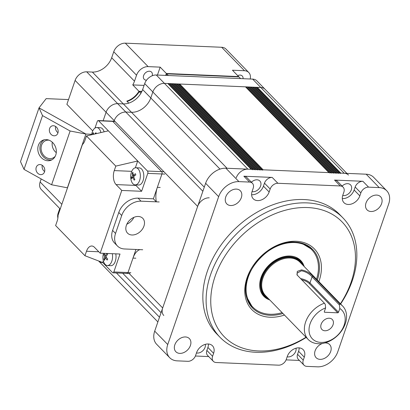 <?xml version="1.0" encoding="UTF-8"?>
<svg xmlns="http://www.w3.org/2000/svg" width="410" height="410" viewBox="0 0 410 410"><rect width="100%" height="100%" fill="white"/><g stroke="black" fill="none" stroke-linecap="round" stroke-linejoin="round"><path stroke-width="0.61" d="M98.574 260.955A10.281 7.518 135.8 0 0 102.715 262.605M157.455 75.05L160.177 67.137L148.133 66.62A10.281 7.518 135.8 0 0 136.545 75.22L134.49 81.195A17.133 12.531 -44.2 0 1 132.753 84.911L139.272 91.609A17.133 12.531 135.8 0 1 127.141 101.444L128.771 103.12A17.133 12.531 -44.2 0 1 123.323 103.904L117.655 103.663A10.281 7.518 135.8 0 0 106.067 112.263L103.141 120.771L106.067 112.263A10.281 7.518 -44.2 0 1 117.655 103.663L123.323 103.904A17.133 12.531 135.8 0 0 142.639 89.57L144.694 83.599A10.281 7.518 -44.2 0 1 156.282 74.999L252.637 79.104A10.281 7.518 -44.2 0 1 256.921 80.898L265.07 89.277A10.281 7.518 135.8 0 0 260.786 87.484L164.43 83.373A10.281 7.518 135.8 0 0 152.843 91.973L150.783 97.949A17.133 12.531 -44.2 0 1 131.472 112.278L125.803 112.038A10.281 7.518 135.8 0 0 114.216 120.637L114.011 121.232L114.216 120.637A10.281 7.518 -44.2 0 1 125.803 112.038L202.863 191.27M152.172 75.778A5.14 3.762 135.8 0 0 151.567 72.119A5.14 3.762 135.8 0 0 147.272 71.653A5.14 3.762 135.8 0 0 143.633 75.522A5.14 3.762 135.8 0 0 144.197 79.289A5.14 3.762 135.8 0 0 146.529 80.186M68.516 99.579L46.171 98.625L39.017 107.861L20.5 161.632L39.017 107.861L85.91 134.044L91.737 134.29M51.599 184.766L24.016 169.366L42.527 115.599L39.017 107.861L85.91 134.044L70.115 131L51.599 184.766L67.394 187.811L85.91 134.044L67.517 187.816M60.219 209.008L41.272 189.522A10.281 7.518 -44.2 0 1 40.139 181.994L41.184 178.955M57.887 218.017A10.281 7.518 -44.2 0 1 58.189 213.072L59.757 208.531M92.742 130.918L66.881 104.324L75.107 80.427A10.281 7.518 -44.2 0 1 86.694 71.827L92.363 72.073A17.133 12.531 135.8 0 0 111.679 57.738L113.734 51.762A10.281 7.518 -44.2 0 1 125.322 43.168L221.677 47.273A10.281 7.518 -44.2 0 1 225.961 49.067L248.778 72.524A10.281 7.518 -44.2 0 1 250.208 79.002M166.152 75.419L166.696 73.836L238.963 76.916L232.444 70.218L244.493 70.73A10.281 7.518 -44.2 0 1 248.778 72.524M160.177 67.137L166.696 73.836M139.272 91.609L141.747 91.717M132.753 84.911L144.079 85.393M243.063 78.7A5.14 3.762 135.8 0 0 242.259 75.983A5.14 3.762 135.8 0 0 237.713 75.63M55.217 156.302A9.425 7.882 69.1 0 1 52.536 158.183A9.425 7.882 69.1 0 1 52.316 158.26A9.425 7.882 69.1 0 1 41.758 152.064A9.425 7.882 69.1 0 1 45.807 140.574A9.425 7.882 69.1 0 1 46.022 140.497A9.425 7.882 69.1 0 1 49.056 140.189M56.278 152.633A9.425 7.882 69.1 0 1 52.295 142.214M51.942 159.787A10.793 9.03 69.1 0 1 40.733 152.602A10.793 9.03 69.1 0 1 44.295 139.774M57.887 133.076A5.14 4.3 -110.9 0 0 56.759 127.51A5.14 4.3 -110.9 0 0 51.916 125.967A5.14 4.3 -110.9 0 0 49.615 128.458A5.14 4.3 -110.9 0 0 50.743 134.024A5.14 4.3 -110.9 0 0 55.586 135.566A5.14 4.3 -110.9 0 0 57.887 133.076M38.376 145.33A10.793 9.03 69.1 0 1 43.209 140.102A10.793 9.03 69.1 0 1 53.382 143.346A10.793 9.03 69.1 0 1 55.755 155.036A10.793 9.03 69.1 0 1 50.917 160.269A10.793 9.03 69.1 0 1 40.749 157.02A10.793 9.03 69.1 0 1 38.376 145.33M44.516 171.908A5.14 4.3 -110.9 0 0 43.388 166.342A5.14 4.3 -110.9 0 0 38.545 164.799A5.14 4.3 -110.9 0 0 36.239 167.29A5.14 4.3 -110.9 0 0 37.371 172.856A5.14 4.3 -110.9 0 0 42.215 174.404A5.14 4.3 -110.9 0 0 44.516 171.908M24.016 169.366L20.5 161.632M70.115 131L42.527 115.599M42.266 165.333A5.14 4.3 -110.9 0 0 44.634 171.523M55.637 126.495A5.14 4.3 -110.9 0 0 58.005 132.691M138.949 91.276A17.133 12.531 135.8 0 1 126.813 101.111L128.771 103.12A17.133 12.531 135.8 0 0 140.902 93.285L138.949 91.276L141.901 91.404M166.373 73.503L168.325 75.512L240.593 78.592L238.64 76.583L166.373 73.503L165.717 75.399M324.3 311.856L324.699 312.266A0.687 0.502 -44.2 0 1 324.336 311.646L325.627 307.895A20.561 15.037 135.8 0 0 309.176 327.605A20.561 15.037 135.8 0 0 320.933 342.417A20.561 15.037 135.8 0 0 342.401 329.02A20.561 15.037 135.8 0 0 339.798 308.499L339.429 304.953L312.087 276.837C309.381 273.731 305.845 271.707 301.473 270.769L297.112 273.147L297.194 275.177M339.803 303.871A23.99 17.543 -44.2 0 1 342.673 306.091A23.99 17.543 -44.2 0 1 342.268 329.845A23.99 17.543 -44.2 0 1 318.273 343.729A23.99 17.543 -44.2 0 1 308.274 339.541A23.99 17.543 -44.2 0 1 306.48 319.826A23.99 17.543 -44.2 0 1 324.418 303.215L296.968 274.838L297.306 271.384L301.509 269.867C306.26 270.851 310.057 272.968 312.917 276.227L339.803 303.871L339.429 304.953M266.244 297.609A25.358 18.547 -44.2 0 1 263.404 295.369A25.358 18.547 -44.2 0 1 260.996 292.002M324.94 330.767A7.195 5.263 135.8 0 0 332.141 326.601A7.195 5.263 135.8 0 0 332.264 319.472A7.195 5.263 135.8 0 0 329.261 318.221A7.195 5.263 135.8 0 0 322.065 322.383A7.195 5.263 135.8 0 0 321.942 329.512A7.195 5.263 135.8 0 0 324.94 330.767M339.798 308.499L338.506 312.246A0.687 0.502 -44.2 0 1 337.737 312.82L309.217 283.5A7.882 3.054 19 0 0 301.581 279.738M324.699 312.266L337.737 312.82M324.418 303.215L325.258 304.348L325.627 307.895M296.461 257.511A25.358 18.547 -44.2 0 1 299.761 260.007A25.358 18.547 -44.2 0 1 301.919 262.912M348.5 175.06A10.281 7.518 135.8 0 0 344.215 173.266L340.818 173.123A0.512 0.374 135.8 0 0 340.238 173.548M344.215 173.266L260.786 87.484A10.281 7.518 -44.2 0 1 265.07 89.277L346.865 173.379M252.637 79.104L260.786 87.484L257.383 87.34A0.512 0.374 135.8 0 0 256.803 87.771A0.512 0.374 -44.2 0 1 256.588 88.068M339.249 173.051L255.896 87.356A0.512 0.374 135.8 0 0 255.107 87.694A0.512 0.374 -44.2 0 1 254.892 87.991M339.331 173.138A0.512 0.374 135.8 0 0 338.537 173.476M337.548 172.979L254.2 87.284A0.512 0.374 135.8 0 0 253.406 87.622A0.512 0.374 -44.2 0 1 253.19 87.919M337.63 173.066A0.512 0.374 135.8 0 0 336.835 173.404M335.846 172.907L252.498 87.212A0.512 0.374 135.8 0 0 251.704 87.55A0.512 0.374 -44.2 0 1 251.489 87.848M335.928 172.994A0.512 0.374 135.8 0 0 335.134 173.333M334.145 172.835L250.797 87.14A0.512 0.374 135.8 0 0 250.003 87.479A0.512 0.374 -44.2 0 1 249.787 87.776M334.227 172.917A0.512 0.374 135.8 0 0 333.433 173.261M332.448 172.764L249.095 87.063A0.512 0.374 135.8 0 0 248.301 87.407A0.512 0.374 -44.2 0 1 248.086 87.704M332.525 172.846A0.512 0.374 135.8 0 0 331.736 173.189M330.747 172.692L247.399 86.992A0.512 0.374 135.8 0 0 246.605 87.335A0.512 0.374 -44.2 0 1 246.389 87.632M330.829 172.774A0.512 0.374 135.8 0 0 330.035 173.117M329.045 172.62L245.698 86.92A0.512 0.374 135.8 0 0 245.482 86.833L179.734 84.029A0.512 0.374 -44.2 0 0 179.155 84.46A0.512 0.374 135.8 0 1 178.939 84.757M329.127 172.702A0.512 0.374 135.8 0 0 328.912 172.61L263.164 169.812L179.734 84.029M262.584 170.242A0.512 0.374 -44.2 0 1 263.164 169.812M260.883 170.165A0.512 0.374 -44.2 0 1 261.677 169.827M177.238 84.685A0.512 0.374 135.8 0 0 177.453 84.383A0.512 0.374 -44.2 0 1 178.248 84.045L261.595 169.745M259.181 170.094A0.512 0.374 -44.2 0 1 259.976 169.755M175.536 84.609A0.512 0.374 135.8 0 0 175.752 84.311A0.512 0.374 -44.2 0 1 176.546 83.973L259.894 169.668M257.485 170.022A0.512 0.374 -44.2 0 1 258.279 169.684M173.835 84.537A0.512 0.374 135.8 0 0 174.055 84.24A0.512 0.374 -44.2 0 1 174.845 83.901L258.197 169.596M255.784 169.95A0.512 0.374 -44.2 0 1 256.578 169.612M172.138 84.465A0.512 0.374 135.8 0 0 172.354 84.168A0.512 0.374 -44.2 0 1 173.148 83.83L256.496 169.525M254.082 169.878A0.512 0.374 -44.2 0 1 254.876 169.535M170.437 84.393A0.512 0.374 135.8 0 0 170.652 84.096A0.512 0.374 -44.2 0 1 171.447 83.758L254.794 169.453M252.381 169.807A0.512 0.374 -44.2 0 1 253.175 169.463M168.736 84.322A0.512 0.374 135.8 0 0 168.951 84.024A0.512 0.374 -44.2 0 1 169.745 83.681L253.093 169.381M251.263 169.304L167.828 83.522L164.43 83.373L247.86 169.156L251.263 169.304A0.512 0.374 -44.2 0 1 251.473 169.391M167.828 83.522A0.512 0.374 -44.2 0 1 168.044 83.609L251.391 169.309M247.86 169.156A10.281 7.518 135.8 0 0 236.273 177.755M227.048 168.269L152.843 91.973A10.281 7.518 -44.2 0 1 164.43 83.373L156.282 74.999M144.694 83.599L152.843 91.973L150.783 97.949A17.133 12.531 -44.2 0 1 131.472 112.278L125.803 112.038L86.694 71.827M209.233 197.82A10.281 7.518 135.8 0 0 197.646 206.42L162.678 307.982A10.281 7.518 135.8 0 0 163.805 315.515M248.516 301.683A41.123 30.079 135.8 0 0 251.853 306.106L246.364 296.394A41.231 30.155 -44.2 0 0 254.154 308.361M340.423 303.779A82.251 60.157 135.8 0 0 307.792 207.562A82.251 60.157 135.8 0 0 215.091 276.355A82.251 60.157 135.8 0 0 258.423 350.95A82.251 60.157 135.8 0 0 306.029 337.23M306.219 337.43A85.675 62.663 -44.2 0 1 255.763 352.262A85.675 62.663 -44.2 0 1 220.057 337.317A85.675 62.663 -44.2 0 1 221.487 252.473A85.675 62.663 -44.2 0 1 307.192 202.899A85.675 62.663 -44.2 0 1 342.893 217.843A85.675 62.663 -44.2 0 1 340.613 303.979M342.893 217.843L339.634 214.497A85.675 62.663 135.8 0 0 303.933 199.552A85.675 62.663 135.8 0 0 218.233 249.121A85.675 62.663 135.8 0 0 216.798 333.965L220.057 337.317M370.983 211.504A9.425 6.893 135.8 0 0 380.408 206.051A9.425 6.893 135.8 0 0 380.567 196.718A9.425 6.893 135.8 0 0 376.641 195.078A9.425 6.893 135.8 0 0 367.211 200.531A9.425 6.893 135.8 0 0 367.058 209.864A9.425 6.893 135.8 0 0 370.983 211.504M252.027 191.644A6.852 5.012 135.8 0 0 252.883 191.752A6.852 5.012 135.8 0 0 259.74 187.79A6.852 5.012 135.8 0 0 259.853 181A6.852 5.012 135.8 0 0 256.998 179.805A6.852 5.012 135.8 0 0 251.402 182.23M342.714 195.508A6.852 5.012 135.8 0 0 343.575 195.621A6.852 5.012 135.8 0 0 350.427 191.654A6.852 5.012 135.8 0 0 350.545 184.864A6.852 5.012 135.8 0 0 347.685 183.67A6.852 5.012 135.8 0 0 342.089 186.094M287.164 356.813A6.852 5.012 135.8 0 0 288.03 356.925A6.852 5.012 135.8 0 0 296.03 348.198M303.262 360.164A6.852 5.012 135.8 0 0 304.02 365.187L298.316 359.324A6.852 5.012 -44.2 0 1 297.563 354.301L303.262 360.164L304.292 357.177A10.281 7.518 135.8 0 0 303.159 349.648A10.281 7.518 135.8 0 0 298.875 347.854A10.281 7.518 135.8 0 0 287.287 356.454L286.262 359.442A6.852 5.012 135.8 0 1 278.534 365.172L216.188 362.517A6.852 5.012 135.8 0 1 213.328 361.318A6.852 5.012 135.8 0 1 212.575 356.3L213.605 353.312A10.281 7.518 135.8 0 0 212.472 345.784A10.281 7.518 135.8 0 0 208.188 343.99A10.281 7.518 135.8 0 0 196.6 352.59L195.57 355.572A6.852 5.012 135.8 0 1 187.847 361.307L177.217 360.856A17.994 13.161 135.8 0 1 169.72 357.715L156.687 344.313A17.994 13.161 135.8 0 1 154.703 331.136L205.62 183.27A17.994 13.161 135.8 0 1 225.895 168.223L366.181 174.199A17.994 13.161 135.8 0 1 373.679 177.34L386.712 190.742A17.994 13.161 135.8 0 0 379.214 187.606L368.59 187.15A6.852 5.012 135.8 0 0 360.861 192.885L355.162 187.022A6.852 5.012 -44.2 0 1 362.886 181.287L334.545 180.077A6.852 5.012 -44.2 0 1 337.399 181.276L343.103 187.139A6.852 5.012 135.8 0 0 340.249 185.945L277.898 183.285A6.852 5.012 135.8 0 0 270.175 189.02L264.47 183.152A6.852 5.012 -44.2 0 1 272.199 177.422L243.858 176.213A6.852 5.012 -44.2 0 1 246.712 177.407L252.416 183.275A6.852 5.012 135.8 0 0 249.562 182.076L238.933 181.625A17.994 13.161 135.8 0 0 218.653 196.672L167.741 344.538A17.994 13.161 135.8 0 0 169.72 357.715M196.477 352.948A6.852 5.012 135.8 0 0 197.343 353.061A6.852 5.012 135.8 0 0 205.343 344.333M230.707 205.528A9.425 6.893 135.8 0 0 240.132 200.075A9.425 6.893 135.8 0 0 240.291 190.742A9.425 6.893 135.8 0 0 236.365 189.097A9.425 6.893 135.8 0 0 226.935 194.55A9.425 6.893 135.8 0 0 226.781 203.883A9.425 6.893 135.8 0 0 230.707 205.528M179.795 353.384A9.425 6.893 135.8 0 0 189.22 347.931A9.425 6.893 135.8 0 0 189.379 338.598A9.425 6.893 135.8 0 0 185.453 336.953A9.425 6.893 135.8 0 0 176.023 342.406A9.425 6.893 135.8 0 0 175.869 351.739A9.425 6.893 135.8 0 0 179.795 353.384M322.429 343.467A9.425 6.893 135.8 0 0 315.428 350.002A9.425 6.893 135.8 0 0 316.146 357.72A9.425 6.893 135.8 0 0 320.072 359.365A9.425 6.893 135.8 0 0 329.496 353.912A9.425 6.893 135.8 0 0 329.655 344.579A9.425 6.893 135.8 0 0 325.73 342.934A9.425 6.893 135.8 0 0 324.812 342.95M213.328 361.318L207.629 355.455A6.852 5.012 -44.2 0 1 206.871 350.437L207.901 347.449A10.281 7.518 135.8 0 0 208.434 344.005M195.406 356.008L208.716 356.577M297.563 354.301L298.588 351.314A10.281 7.518 135.8 0 0 299.126 347.87M286.093 359.872L299.402 360.441M304.02 365.187A6.852 5.012 135.8 0 0 306.875 366.381L317.504 366.832A17.994 13.161 135.8 0 0 337.779 351.785L388.695 203.924A17.994 13.161 135.8 0 0 386.712 190.742M343.103 187.139A6.852 5.012 135.8 0 1 343.862 192.162L342.832 195.145A10.281 7.518 135.8 0 0 343.964 202.678A10.281 7.518 135.8 0 0 352.549 203.611A10.281 7.518 135.8 0 0 359.836 195.872L360.861 192.885M342.299 198.594A10.281 7.518 135.8 0 0 354.132 190.009L355.162 187.022M252.416 183.275A6.852 5.012 135.8 0 1 253.17 188.292L252.145 191.28A10.281 7.518 135.8 0 0 253.272 198.809A10.281 7.518 135.8 0 0 261.862 199.747A10.281 7.518 135.8 0 0 269.144 192.003L270.175 189.02M251.607 194.724A10.281 7.518 135.8 0 0 263.445 186.14L264.47 183.152M301.258 243.007L310.816 248.757A41.123 30.079 135.8 0 0 306.485 245.303M304.194 266.531A25.702 18.798 135.8 0 0 303.923 265.7A25.702 18.798 135.8 0 0 300.714 260.499A25.702 18.798 135.8 0 0 272.317 262.236A25.702 18.798 135.8 0 0 260.657 291.136A25.702 18.798 135.8 0 0 263.866 296.338A25.702 18.798 135.8 0 0 269.8 299.982M316.52 279.205A41.123 30.079 135.8 0 0 316.904 258.069A41.123 30.079 135.8 0 0 311.774 249.746A41.123 30.079 135.8 0 0 266.331 252.529A41.123 30.079 135.8 0 0 247.681 298.767A41.123 30.079 135.8 0 0 252.811 307.09A41.123 30.079 135.8 0 0 282.126 312.656M103.499 253.318A13.709 13.709 0 0 0 103.494 261.354A8.569 4.807 -87.6 0 0 104.417 263.445A8.569 4.807 -87.6 0 0 107.389 265.531A8.569 4.807 -87.6 0 0 111.228 262.574A8.569 4.807 -87.6 0 0 112.294 253.693M107.174 253.477A12.551 0.359 56.8 0 0 107.656 254.256A13.653 7.529 141.4 0 0 105.913 256.788A13.653 6.017 34.2 0 0 107.712 259.038A12.551 1.42 121.3 0 0 107.44 259.561A12.551 1.42 121.3 0 0 107.179 260.063A13.653 8.215 -160.5 0 1 105.314 257.946A13.653 7.529 141.4 0 0 104.483 260.411A12.551 9.609 157.2 0 1 103.935 259.52A13.653 9.732 -23.7 0 1 104.693 256.947A13.653 8.215 -160.5 0 1 103.879 254.738A12.551 10.67 26.8 0 1 104.125 254.215A12.551 10.67 26.8 0 1 104.406 253.713A13.653 6.017 34.2 0 0 105.293 255.789A13.653 9.732 -23.7 0 1 107.015 253.467M107.389 265.531L110.854 265.68A8.569 4.807 -87.6 0 0 115.758 253.841M104.837 259.13L103.935 259.52M104.693 256.947L106.036 256.973M106.564 257.69L105.314 257.946M106.333 256.091L105.293 255.789M137.555 183.885A8.569 4.807 -87.6 0 0 139.897 172.313A8.569 4.807 -87.6 0 0 135.889 167.762A8.569 4.807 -87.6 0 0 133.496 168.751A8.569 4.807 -87.6 0 0 131.651 171.595A13.709 13.709 0 0 0 131.267 180.697A8.569 4.807 -87.6 0 0 135.162 184.879A8.569 4.807 -87.6 0 0 137.555 183.885M135.638 174.327A12.551 2.209 70.5 0 0 135.802 174.932A13.653 4.366 158.1 0 0 133.645 176.531A13.653 8.656 53.7 0 0 134.875 179.513A12.551 0.799 133.7 0 1 134.183 180.149A13.653 10.86 -140.5 0 1 132.866 177.248A13.653 4.366 158.1 0 0 131.651 178.739A12.551 11.459 157.1 0 1 131.472 178.145A12.551 11.459 157.1 0 1 131.328 177.54A13.653 6.565 -7.6 0 1 132.502 175.895A13.653 10.86 -140.5 0 1 132.256 172.953A12.551 8.451 29.6 0 1 132.948 172.323A13.653 8.656 53.7 0 0 133.286 175.183A13.653 6.565 -7.6 0 1 135.479 173.732A12.551 2.209 70.5 0 0 135.638 174.327M131.159 180.323A8.569 4.807 -87.6 0 0 131.267 180.697M132.502 175.895L134.208 176.069A8.569 4.807 -87.6 0 0 134.198 176.085M135.162 184.879L138.626 185.028A8.569 4.807 -87.6 0 0 141.019 184.034A8.569 4.807 -87.6 0 0 143.731 174.501A8.569 4.807 -87.6 0 0 139.354 167.905L135.889 167.762M133.004 173.456L132.256 172.953M134.823 179.411L134.183 180.149M131.328 177.54L133.824 177.069M133.286 175.183L134.798 175.629M100.906 132.579A8.569 4.807 -87.6 0 0 100.06 130.175A8.569 4.807 -87.6 0 0 96.78 127.551A8.569 4.807 -87.6 0 0 93.265 129.934A8.569 4.807 -87.6 0 0 92.542 131.385A13.709 13.709 0 0 0 91.671 134.741M92.839 134.465A13.653 8.979 -156.4 0 1 92.67 133.563A12.551 10.188 27 0 1 93.249 132.62A13.653 6.775 38.4 0 0 93.731 134.26M94.689 134.034A13.653 9.04 -19.1 0 1 95.94 132.717A12.551 0.892 60 0 0 96.181 133.199A12.551 0.892 60 0 0 96.406 133.629M104.13 131.82A8.569 4.807 -87.6 0 0 100.245 127.694L96.78 127.551M93.634 134.008L92.67 133.563M138.349 216.475A10.624 7.769 -44.2 0 1 142.772 218.325A10.624 7.769 -44.2 0 1 142.598 228.847A10.624 7.769 -44.2 0 1 131.969 234.991A10.624 7.769 -44.2 0 1 127.541 233.141A10.624 7.769 -44.2 0 1 127.72 222.62A10.624 7.769 -44.2 0 1 138.349 216.475M133.865 217.377A10.624 7.769 -44.2 0 1 126.839 224.208M142.706 249.746L124.568 248.972A17.133 12.531 -44.2 0 1 117.429 245.985A17.133 12.531 -44.2 0 1 115.543 233.433L121.714 215.511A17.133 12.531 -44.2 0 1 141.025 201.177L156.328 201.833L153.396 198.814L138.093 198.163A17.133 12.531 135.8 0 0 118.777 212.493L112.606 230.42A17.133 12.531 135.8 0 0 114.492 242.971L117.429 245.985M135.438 184.889A10.281 5.771 -87.6 0 0 135.905 185.428L141.609 191.291L147.779 173.368A1.712 0.963 92.4 0 0 147.477 171.037L161.648 171.641A1.712 0.963 92.4 0 1 161.95 173.973A1.712 0.963 -87.6 0 0 161.648 171.641L112.765 121.38A1.712 0.963 -87.6 0 0 112.325 121.16A1.712 0.963 92.4 0 1 112.765 121.38L98.595 120.776L137.704 160.986L135.361 167.787M164.784 174.096L161.95 173.973L157.348 187.339L160.182 187.462M157.348 187.339A17.133 9.614 92.4 0 0 156.328 201.833L159.162 201.951M135.823 258.208L132.989 258.085A17.133 9.614 92.4 0 1 139.871 249.628M132.989 258.085L128.007 272.547A1.712 0.963 92.4 0 1 127.12 273.424A1.712 0.963 -87.6 0 0 128.007 272.547L130.841 272.67M126.68 273.204A1.712 0.963 -87.6 0 0 127.12 273.424L112.95 272.819A1.712 0.963 92.4 0 1 112.509 272.604L102.731 262.549L84.952 255.727L55.622 225.572L57.164 221.092A10.281 5.771 -87.6 0 0 58.051 215.301L82.415 144.556A10.281 5.771 -87.6 0 0 84.931 140.435L86.474 135.956L115.804 166.117L137.704 160.986L147.477 171.037M94.976 128.084L97.267 121.432A1.712 0.963 92.4 0 1 98.154 120.555A1.712 0.963 92.4 0 1 98.595 120.776M163.918 171.739L161.648 171.641L112.765 121.38L115.031 121.478M108.373 130.826L86.474 135.956M115.804 166.117L114.262 170.596A10.281 5.771 -87.6 0 0 116.066 184.582L121.77 190.445L100.168 253.175L120.007 254.021L113.836 271.948A1.712 0.963 92.4 0 1 112.95 272.819M103.335 260.796L102.731 262.549M100.168 253.175L94.469 247.312A10.281 5.771 -87.6 0 0 91.819 246.005A10.281 5.771 -87.6 0 0 86.495 251.248L84.952 255.727M141.609 191.291L121.77 190.445M135.956 249.459L128.007 272.547L113.836 271.948M147.779 173.368L161.95 173.973L153.396 198.814M204.282 187.144L92.363 72.073M219.991 169.104L142.639 89.57M197.646 206.42L75.107 80.427M40.139 181.994L61.838 204.303M58.189 213.072L58.656 213.548M113.734 51.762L136.545 75.22M111.679 57.738L134.49 81.195M125.322 43.168L148.133 66.62M221.677 47.273L244.493 70.73M342.673 306.091L299.976 262.195A23.99 17.543 135.8 0 0 289.978 258.013A23.99 17.543 135.8 0 0 265.982 271.891A23.99 17.543 135.8 0 0 265.583 295.646L308.274 339.541M302.083 264.363A24.451 17.886 135.8 0 0 289.808 257.29A24.451 17.886 135.8 0 0 264.168 273.424A24.451 17.886 135.8 0 0 267.689 297.814M268.432 298.572A24.872 18.194 -44.2 0 1 263.251 273.901A24.872 18.194 -44.2 0 1 289.742 256.721A24.872 18.194 -44.2 0 1 302.826 265.121M260.458 290.531A25.317 18.517 135.8 0 0 268.627 298.772M312.917 276.227L312.087 276.837L309.991 282.926A0.687 0.502 -44.2 0 1 309.217 283.5M300.484 278.605A8.569 3.321 -161 0 1 309.991 282.926L338.506 312.246M299.761 260.007L303.021 265.326A25.317 18.517 135.8 0 0 295.005 256.926M340.818 173.123L257.383 87.34M339.777 173.076L256.803 87.771M338.076 173.005L255.107 87.694M336.374 172.933L253.406 87.622M334.673 172.856L251.704 87.55M332.971 172.784L250.003 87.479M331.275 172.712L248.301 87.407M329.573 172.641L246.605 87.335M328.912 172.61L245.482 86.833M262.123 169.766L179.155 84.46M260.422 169.694L177.453 84.383M258.72 169.622L175.752 84.311M257.024 169.55L174.055 84.24M255.322 169.474L172.354 84.168M253.621 169.402L170.652 84.096M251.919 169.33L168.951 84.024M129.15 273.511L162.678 307.982M116.445 272.968L159.495 317.227M284.458 315.054A43.573 31.867 -44.2 0 1 270.031 317.232A43.573 31.867 -44.2 0 1 247.076 277.719A43.573 31.867 -44.2 0 1 296.184 241.275A43.573 31.867 -44.2 0 1 318.852 281.598M317.325 280.03A41.963 30.688 135.8 0 0 301.914 243.181L295.297 242.151C269.636 239.583 239.127 274.141 246.523 297.05A41.963 30.688 135.8 0 0 269.975 315.28A41.963 30.688 135.8 0 0 282.931 313.481M301.914 243.181A41.963 30.688 135.8 0 0 295.425 242.141M301.263 243.007A41.231 30.155 -44.2 0 1 313.004 251.125M207.901 347.449L213.605 353.312M206.871 350.437L212.575 356.3M298.588 351.314L304.292 357.177M362.886 181.287L368.59 187.15M354.132 190.009L359.836 195.872M340.249 185.945L334.545 180.077M272.199 177.422L277.898 183.285M263.445 186.14L269.144 192.003M249.562 182.076L243.858 176.213M225.895 168.223L238.933 181.625M218.653 196.672L205.62 183.27M379.214 187.606L366.181 174.199M154.703 331.136L167.741 344.538M115.543 233.433L112.606 230.42M121.714 215.511L118.777 212.493M141.025 201.177L138.093 198.163M98.805 251.771L86.495 251.248M135.905 185.428L116.066 184.582M131.759 171.339L114.262 170.596M263.404 295.369L268.627 298.777M161.058 312.686L122.687 273.234M157.876 321.932L98.569 260.95M129.955 273.547L127.12 273.424M98.154 120.555L114.831 121.268"/></g></svg>
